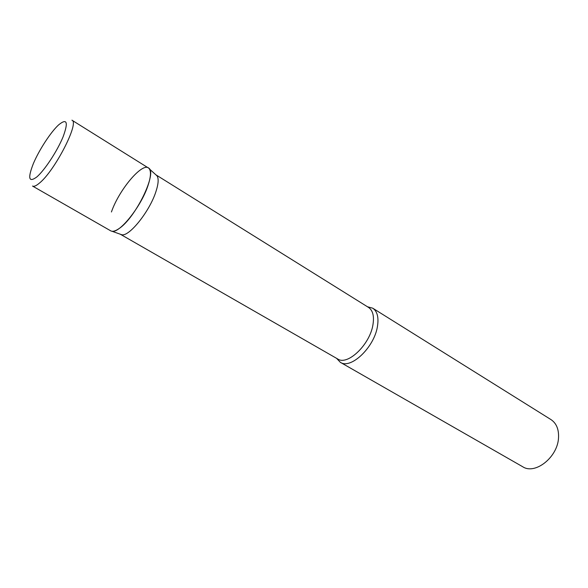 <?xml version="1.0" encoding="UTF-8"?>
<svg xmlns="http://www.w3.org/2000/svg" width="588" height="588" viewBox="0 0 588 588"><rect width="100%" height="100%" fill="white"/><g stroke="black" fill="none" stroke-linecap="round" stroke-linejoin="round"><path stroke-width="0.88" d="M118.688 228.813C135.446 218.42 158.106 171.49 148.374 167.962L71.934 120.187C79.703 122.333 54.787 170.924 39.425 183.111C36.206 185.83 33.906 186.808 32.516 186.051L110.735 230.841C112.551 231.841 115.204 231.165 118.688 228.813M155.923 174.842L157.003 175.819C158.841 178.568 158.459 183.912 155.857 191.828C149.572 211.459 129.169 236.861 121.738 234.737L120.364 234.252M111.433 211.974C119.371 188.777 144.104 160.149 149.337 168.881C151.212 171.733 150.749 177.341 147.948 185.705C141.171 206.432 119.643 233.436 112.007 231.26L121.738 234.737M367.471 306.767L372.726 308.185C377.327 311.331 378.892 317.461 377.423 326.56C374.225 347.442 350.698 369.676 340.327 362.311L336.601 358.349M372.726 308.185L550.949 419.575C556.402 423.228 558.923 429.277 558.526 437.729C557.799 457.104 535.139 475.067 522.71 466.747L340.327 362.311M36.765 177.003C44.644 170.263 57.301 150.991 63.085 136.835C68.531 121.988 67.039 118.004 58.594 124.899C50.686 132.182 39.153 149.896 33.384 163.523C27.592 178.355 28.716 182.853 36.765 177.003M156.048 174.908L368.522 307.421C372.88 310.405 374.35 316.234 372.924 324.899C369.823 344.752 347.486 365.942 337.674 358.967L120.489 234.325M157.003 175.819L149.337 168.881"/></g></svg>
